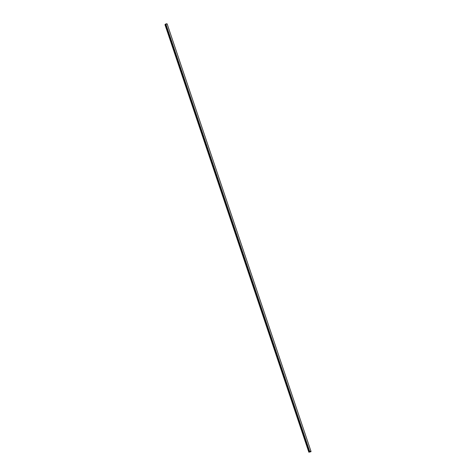 <?xml version="1.0" encoding="UTF-8"?>
<svg xmlns="http://www.w3.org/2000/svg" width="476" height="476" viewBox="0 0 476 476"><rect width="100%" height="100%" fill="white"/><g stroke="black" fill="none" stroke-linecap="round" stroke-linejoin="round"><path stroke-width="0.71" d="M310.435 451.409L310.489 451.795L310.429 451.409L310.542 451.748L309.757 451.504A1.618 0.333 -18.6 0 1 310.507 451.415L310.435 451.409M309.263 452.004L309.864 451.647L309.388 451.736L165.505 24.199L309.388 451.736L309.697 451.468L165.815 23.931L165.505 24.199L165.815 23.931L309.697 451.468A2.303 0.47 -18.6 0 1 311.03 451.462A2.303 0.47 -18.6 0 1 310.864 451.748L308.847 452.2L164.964 24.657L308.847 452.2L309.156 451.932L165.273 24.389L164.964 24.657L165.273 24.389L309.293 451.902L165.41 24.359L309.293 451.902L308.847 452.2L311.024 451.456L309.697 451.468L309.263 452.004M166.981 24.205L167.141 23.913A2.303 0.47 161.4 0 0 165.815 23.931L167.141 23.913L311.03 451.462"/></g></svg>
